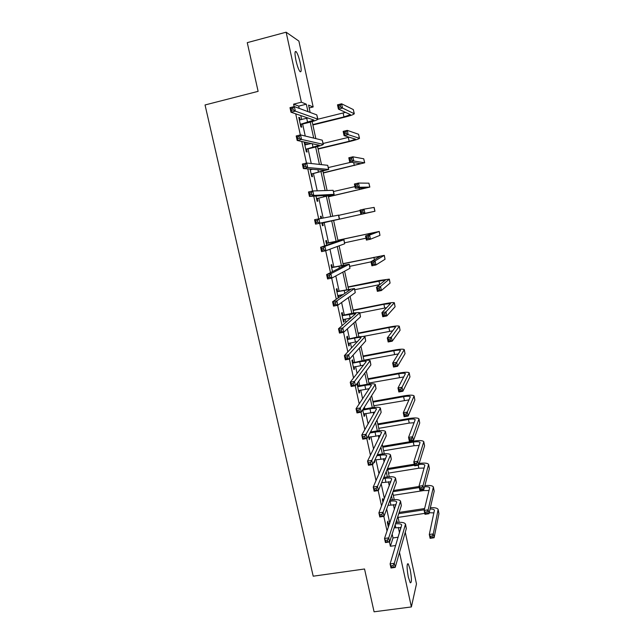 <?xml version="1.0" encoding="UTF-8"?>
<svg xmlns="http://www.w3.org/2000/svg" width="644" height="644" viewBox="0 0 644 644"><rect width="100%" height="100%" fill="white"/><g stroke="black" fill="none" stroke-linecap="round" stroke-linejoin="round"><path stroke-width="0.97" d="M408.32 577.105C406.718 567.976 406.694 563.556 408.256 563.83L410.18 569.538C411.782 578.586 411.806 582.997 410.244 582.788L408.32 577.105M295.942 60.367C294.622 53.533 294.702 50.643 296.2 51.681C297.6 53.613 298.945 57.356 300.225 62.919C301.553 69.713 301.464 72.595 299.967 71.573C298.575 69.681 297.238 65.946 295.942 60.367M405.277 532.21L416.483 583.907L411.379 606.938L374.075 611.8L364.536 568.99L313.201 576.195L205.042 104.964L258.115 91.343L247.264 42.649L286.137 32.2L298.888 41.079L313.161 106.96L308.557 105.101L310.15 112.426M309.176 107.959L313.161 106.96M299.21 108.377L298.719 106.107L293.592 104.159L294.131 106.622M295.709 113.803L300.337 134.942M301.754 141.439L306.496 163.077M307.768 168.897L312.606 191.027M313.733 196.17L318.683 218.783M319.666 223.259L324.616 245.879M325.687 250.749L330.477 272.645M331.676 278.111L336.297 299.243M337.617 305.28L342.085 325.663M343.534 332.28L347.832 351.922M349.402 359.094L353.54 378.004M355.23 385.74L359.215 403.917M361.026 412.208L364.85 429.669M366.782 438.5L370.453 455.26M372.498 464.622L376.016 480.682M378.181 490.575L381.546 505.943M383.824 516.359L387.044 531.05M389.435 541.974L390.377 546.265L393.009 537.957L392.164 534.085M389.757 523.065L386.682 509.01M384.396 498.52L381.176 483.765M379.002 473.823L375.935 459.784M373.576 448.965L370.896 436.672M368.118 423.953L365.816 413.424M364.834 408.932L364.432 407.08M362.62 398.789L360.712 390.047M359.746 385.627L358.78 381.192M357.09 373.464L355.577 366.533M354.627 362.178L353.089 355.134M351.527 347.977L350.408 342.874M349.475 338.599L347.366 328.907M345.925 322.338L345.216 319.086M344.298 314.884L341.602 302.511M340.29 296.53L339.992 295.145M339.09 291.024L335.798 275.946M333.85 267.027L329.961 249.204M328.577 242.885L324.133 222.502M323.135 217.954L318.804 198.102M317.218 190.833L313.443 173.558M311.253 163.528L308.049 148.861M307.108 144.554L306.657 142.485M305.256 136.045L302.624 124.018M301.658 119.583L300.772 115.518M300.128 119.961L299.613 117.602L298.776 117.329L300.877 126.957L301.706 127.19L301.142 124.598M305.578 144.924L305.047 142.477L304.234 142.308L306.327 151.871L307.132 152.008L306.568 149.432M310.086 169.082L311.736 176.641L312.517 176.673L311.962 174.113M311.004 169.734L310.875 169.139M315.979 196.034L317.122 201.258L317.878 201.194L317.323 198.65M321.606 218.236L321.163 216.215L320.422 216.344L320.865 218.372M321.831 222.808L322.475 225.738L323.208 225.569L322.652 223.041M327.015 243.021L326.468 240.502L325.751 240.727L326.717 245.163M327.78 250.009L328.488 249.743M332.296 267.147L331.749 264.644L331.048 264.966L332.505 271.623M337.537 291.136L336.989 288.649L336.321 289.067L338.253 297.914M338.913 297.464L338.478 295.459M342.745 314.988L342.206 312.517L341.553 313.024L343.566 322.201L344.202 321.654L343.703 319.384M347.929 338.696L347.39 336.24L346.762 336.844L348.758 345.965L349.378 345.329L348.903 343.163M353.081 362.274L352.542 359.827L351.938 360.519L353.926 369.592L354.522 368.859L354.071 366.814M358.201 385.708L357.67 383.277L357.09 384.066L359.062 393.082L359.634 392.26L359.207 390.32M362.717 409.801L364.166 416.435L364.713 415.525L364.319 413.69M368.408 435.835L369.237 439.651L369.769 438.653L369.39 436.93M374.059 461.692L374.285 462.73L374.8 461.651L374.567 460.613M377.972 476.182L377.481 477.325M383.373 500.879L382.85 498.52L382.375 499.744L382.939 502.312M388.316 523.524L387.809 521.173L387.35 522.485L388.372 527.146M411.379 606.938L399.497 552.399M390.377 546.265L395.674 545.5M293.592 104.159L301.384 102.195L286.137 32.2M307.945 111.613L306.327 104.199L301.384 102.195M399.505 532.838L398.322 527.372M397.243 522.421L396.712 519.974M394.41 509.388L393.371 504.606M392.309 499.728L391.472 495.872M389.282 485.793L388.388 481.704M387.35 476.906L386.199 471.617M384.122 462.062L383.389 458.673M382.359 453.948L380.894 447.218M378.93 438.186L378.35 435.505M377.344 430.86L375.557 422.665M373.713 414.164L373.287 412.208M372.288 407.644L370.187 397.96M368.457 389.998L368.191 388.775M367.217 384.283L364.786 373.109M363.176 365.687L363.063 365.196M362.105 360.793L359.352 348.098M356.969 337.166L353.878 322.934M351.809 313.395L348.372 297.617M346.609 289.486L342.833 272.138M341.384 265.441L337.263 246.499M336.12 241.25L331.684 220.828M330.75 216.553L326.363 196.372M325.107 190.568L321.018 171.771M319.416 164.413L315.641 147.025M313.7 138.098L310.231 122.127M312.139 121.595L315.834 138.613M317.548 146.518L321.485 164.639M322.926 171.296L327.096 190.495M328.279 195.921L332.682 216.199M333.592 220.401L338.028 240.848M339.114 245.823L343.292 265.062M344.621 271.18L348.517 289.132M350.086 296.377L353.709 313.065M355.528 321.428L358.877 336.86M360.93 346.319L364.013 360.511M366.307 371.065L369.125 384.033M371.644 395.658L374.196 407.411M376.949 420.097L379.244 430.651M382.23 444.392L384.267 453.762M385.329 458.657L385.418 459.083M387.471 468.542L389.25 476.745M390.336 481.728L390.514 482.573M392.687 492.547L394.217 499.591M395.319 504.671L395.585 505.918M397.863 516.399L399.143 522.308M400.27 527.476L400.632 529.135M298.719 106.107L306.327 104.199M393.009 537.957L398.193 537.193M298.872 117.788L299.613 117.602M304.306 142.654L305.047 142.477M320.43 216.376L321.163 216.215M322.475 225.73L323.208 225.569M328.086 249.896L328.504 249.808M343.477 321.799L344.202 321.654M348.646 345.466L349.378 345.329M353.798 368.996L354.522 368.859M358.909 392.389L359.634 392.26M363.997 415.646L364.713 415.525M369.052 438.773L369.769 438.653M374.075 461.764L374.8 461.651M300.305 124.356L313.918 120.074L290.983 112.209L289.985 107.661L294.332 106.574L316.784 114.882L317.862 119.076M299.339 119.937L308.057 117.981M292.819 108.079L291.072 108.514L291.474 110.341L293.213 109.907L292.819 108.079L294.332 106.574L295.33 111.122L317.886 119.188C317.339 119.993 314.175 121.128 308.412 122.593L301.577 124.276L300.466 125.089M293.213 109.907L295.33 111.122L290.983 112.209L291.474 110.341M300.748 124.034L301.577 124.276M291.072 108.514L289.985 107.661M312.783 124.574L343.96 116.918L350.425 114.624L338.406 109.094L337.488 104.827L341.61 103.797L342.528 108.071L354.297 113.747C353.725 114.543 350.497 115.695 344.604 117.184L312.871 124.976M317.878 119.221L345.578 112.346M340.274 105.213L338.623 105.624L338.994 107.331L340.644 106.92L340.274 105.213L341.61 103.797L353.323 109.585L354.281 113.642M340.644 106.92L342.528 108.071L338.406 109.094L338.994 107.331M338.623 105.624L337.488 104.827M305.755 149.287L319.384 145.27L297.182 140.472L296.192 135.956L300.531 134.894L322.258 140.175L323.32 144.296M304.797 144.9L311.463 143.499M299.033 136.456L297.295 136.882L297.689 138.693L299.428 138.267L299.033 136.456L300.531 134.894L301.521 139.418L323.336 144.385C322.757 145.029 319.585 146.059 313.821 147.476L307.003 149.11L305.9 149.915M299.428 138.267L301.521 139.418L297.182 140.472L297.689 138.693M306.198 148.965L307.003 149.11M297.295 136.882L296.192 135.956M311.181 174.073L324.809 170.306L303.348 168.543L302.358 164.059L306.689 163.029L327.699 165.315L328.746 169.372M310.223 169.71L312.855 169.3M305.208 164.639L303.469 165.049L303.863 166.852L305.602 166.442L305.208 164.639L306.689 163.029L307.671 167.52L328.762 169.428L312.396 173.8L311.293 174.588M310.207 169.63L310.923 169.75M305.602 166.442L307.671 167.52L303.348 168.543L303.863 166.852M311.616 173.759L312.396 173.8M303.469 165.049L302.358 164.059M318.031 148.756L349.161 141.294L355.641 139.209L344.073 135.626L343.163 131.384L347.277 130.386L348.187 134.636L359.513 138.339C358.909 138.975 355.665 140.022 349.781 141.471L318.104 149.054M323.143 143.459L349.201 137.188M345.957 131.843L344.307 132.237L344.677 133.944L346.319 133.541L345.957 131.843L347.277 130.386L358.547 134.258L359.497 138.267M346.319 133.541L348.187 134.636L344.073 135.626L344.677 133.944M344.307 132.237L343.163 131.384M323.256 172.793L360.833 163.657L349.708 161.99L348.807 157.78L352.912 156.806L353.814 161.024L364.689 162.787L323.296 172.995M328.351 167.561L351.173 162.208M351.608 158.303L349.958 158.69L350.32 160.38L351.962 159.994L351.608 158.303L352.912 156.806L363.739 158.786L364.681 162.739M351.962 159.994L353.814 161.024L349.708 161.99L350.32 160.38M349.958 158.69L348.807 157.78M316.566 198.706L330.211 195.196L309.466 196.428L308.484 191.968L312.807 190.978L333.101 190.294L334.139 194.295M311.342 192.637L309.611 193.031L309.997 194.818L311.736 194.424L311.342 192.637L312.807 190.978L313.781 195.438L334.147 194.327L317.758 198.344L316.655 199.125M311.736 194.424L313.781 195.438L309.466 196.428L309.997 194.818M317.001 198.4L317.758 198.344M309.611 193.031L308.484 191.968M321.92 223.194L335.572 219.942L315.544 224.128L314.57 219.701L338.647 215.112L339.501 219.065L323.087 222.735L321.984 223.508M317.436 220.441L315.705 220.828L316.091 222.599L317.822 222.212L317.436 220.441L318.885 218.735L319.851 223.17L339.501 219.073M317.822 222.212L319.851 223.17L315.544 224.128L316.091 222.599M322.354 222.888L323.087 222.735M315.705 220.828L314.57 219.701M326.822 243.352L340.056 240.598L320.615 247.24L324.914 246.306L343.968 239.737L326.307 243.255M326.218 242.877L327.538 243.11M323.481 248.061L324.914 246.306L325.88 250.709L321.581 251.635L320.615 247.24L321.759 248.431L322.145 250.194L323.868 249.824L323.481 248.061L321.759 248.431M323.868 249.824L325.88 250.709L344.677 243.762L343.977 239.753M321.581 251.635L322.145 250.194M328.448 196.694L365.993 187.951L355.303 188.193L354.409 183.999L358.507 183.057L359.4 187.251L369.841 187.098L328.464 196.798M333.536 191.518L354.965 186.615M357.219 184.603L355.569 184.981L355.931 186.655L357.573 186.285L357.219 184.603L358.507 183.057L368.907 183.17L369.833 187.066M357.573 186.285L359.4 187.251L355.303 188.193L355.931 186.655M355.569 184.981L354.409 183.999M365.124 213.47L333.608 220.465L371.121 212.109L360.865 214.227L359.98 210.065L364.069 209.147L374.14 207.4L374.961 211.256L365.124 213.47M338.696 215.346L360.085 210.572M362.789 210.733L361.147 211.095L361.509 212.762L363.144 212.399L362.789 210.733L364.069 209.147L364.955 213.317L374.961 211.256M363.144 212.399L364.955 213.317L360.865 214.227L361.509 212.762M361.147 211.095L359.98 210.065M368.328 236.694L366.694 237.048L367.048 238.707L368.682 238.352L368.328 236.694L369.592 235.068L370.477 239.214L366.396 240.091L365.51 235.962L369.592 235.068L379.236 231.446L337.899 240.236M337.915 240.309L375.412 232.291L365.51 235.962L366.694 237.048M344.637 242.812L365.985 238.191M368.682 238.352L370.477 239.214L379.968 235.35L379.244 231.462M366.396 240.091L367.048 238.707M332.119 267.574L345.361 265.07L326.613 274.594L330.911 273.692L349.265 264.209L331.596 267.485M331.499 267.002L332.811 267.244M329.495 275.495L330.911 273.692L331.869 278.071L327.571 278.965L326.613 274.594L327.772 275.849L328.158 277.604L329.881 277.242L329.495 275.495L327.772 275.849M329.881 277.242L331.869 278.071L349.982 268.282L349.281 264.257M327.571 278.965L328.158 277.604M373.834 262.494L372.2 262.841L372.554 264.491L374.188 264.145L373.834 262.494L375.082 260.836L375.959 264.95L371.886 265.803L371.008 261.689L375.082 260.836L384.307 255.354L342.986 263.662M343.019 263.823L380.483 256.191L371.008 261.689L372.2 262.841M349.732 266.342L371.041 261.85M374.188 264.145L375.959 264.95L385.04 259.282L384.315 255.394M371.886 265.803L372.554 264.491M338.237 295.507L343.316 294.469M337.384 291.66L350.642 289.398L332.578 301.77L336.868 300.901L354.53 288.536L336.868 291.563M336.74 290.991L338.052 291.233M335.468 302.744L336.868 300.901L337.818 305.248L333.528 306.109L332.578 301.77L333.745 303.091L334.131 304.829L335.846 304.483L335.468 302.744L333.745 303.091M335.846 304.483L337.818 305.248L355.255 292.65L354.546 288.609M333.528 306.109L334.131 304.829M379.3 288.142L377.674 288.472L378.02 290.106L379.654 289.776L379.3 288.142L380.54 286.435L381.409 290.524L377.344 291.346L376.474 287.264L380.54 286.435L389.338 279.118L379.405 280.478L348.042 286.942M348.098 287.208L385.531 279.947L376.474 287.264L377.674 288.472M354.788 289.736L379.799 284.6M379.654 289.776L381.409 290.524L390.079 283.078L389.354 279.182M377.344 291.346L378.02 290.106M343.019 319.722L351.004 317.935M342.616 315.608L355.882 313.58L338.502 328.77L342.785 327.925L359.763 312.718C358.966 312.3 355.713 312.638 350.006 313.741L342.101 315.512M341.956 314.836L343.26 315.085M341.401 329.817L342.785 327.925L343.727 332.24L339.452 333.077L338.502 328.77L339.686 330.155L340.064 331.877L341.779 331.547L341.401 329.817L339.686 330.155M341.779 331.547L343.727 332.24L360.495 316.872L359.787 312.823M339.452 333.077L340.064 331.877M384.742 313.62L383.116 313.942L383.462 315.568L385.088 315.246L384.742 313.62L385.965 311.873L386.827 315.938L382.769 316.735L381.9 312.678L385.965 311.873L394.345 302.752C393.532 302.334 390.208 302.696 384.379 303.823L353.065 310.102M353.145 310.448L383.913 304.282L390.546 303.574L381.9 312.678L383.116 313.942M359.827 312.992L386.722 307.655M385.088 315.246L386.827 315.938L395.094 306.737L394.361 302.833M382.769 316.735L383.462 315.568M348.219 343.502L357.573 341.537M347.824 339.412L354.578 338.1C358.378 337.4 360.551 337.239 361.099 337.617L344.387 355.585L348.662 354.772L364.971 336.764C364.142 336.192 360.873 336.434 355.174 337.496L347.301 339.316M347.132 338.543L348.444 338.8M347.293 356.704L348.662 354.772L349.595 359.062L345.329 359.867L344.387 355.585L345.578 357.034L345.957 358.748L347.663 358.426L347.293 356.704L345.578 357.034M347.663 358.426L349.595 359.062L365.703 340.958L364.995 336.893M345.329 359.867L345.957 358.748M390.143 338.937L388.517 339.251L388.863 340.869L390.489 340.555L390.143 338.937L391.351 337.158L392.212 341.191L388.163 341.972L387.302 337.939L391.351 337.158L399.32 326.242C398.483 325.679 395.15 325.945 389.322 327.031L358.064 333.125M358.161 333.568L388.879 327.579C392.76 326.862 394.981 326.685 395.537 327.063L387.302 337.939L388.517 339.251M363.119 336.45L392.776 330.791M390.489 340.555L392.212 341.191L400.077 330.259L399.344 326.355M388.163 341.972L388.863 340.869M353.387 367.136L363.61 365.132M352.993 363.079L359.738 361.807C363.53 361.131 365.712 361.034 366.283 361.517L350.231 382.23L354.498 381.441L370.139 360.664C369.278 359.948 366.001 360.093 360.31 361.107L352.477 362.974M352.292 362.113L353.596 362.371M353.145 383.422L354.498 381.441L355.424 385.7L351.165 386.481L350.231 382.23L351.431 383.735L351.809 385.442L353.516 385.128L353.145 383.422L351.431 383.735M353.516 385.128L355.424 385.7L370.888 364.898L370.171 360.817M351.165 386.481L351.809 385.442M395.513 364.11L393.887 364.407L394.233 366.017L395.851 365.712L395.513 364.11L396.704 362.282L397.565 366.291L393.516 367.048L392.663 363.039L396.704 362.282L404.271 349.603C403.402 348.895 400.061 349.064 394.241 350.103L363.039 356.019M363.152 356.551L393.814 350.747C397.694 350.054 399.916 349.942 400.496 350.417L392.663 363.039L393.887 364.407M363.949 360.221L398.403 353.902M395.851 365.712L397.565 366.291L405.036 353.645L404.303 349.732M393.516 367.048L394.233 366.017M358.523 390.642L369.342 388.67M358.136 386.609L364.866 385.378C368.658 384.734 370.847 384.693 371.435 385.273L356.043 408.699L360.294 407.942L375.283 384.428C374.389 383.558 371.105 383.615 365.422 384.589L358.716 385.812L357.621 386.505M357.412 385.547L358.716 385.812M358.958 409.962L360.294 407.942L361.22 412.168L356.969 412.925L356.043 408.699L357.251 410.26L357.621 411.959L359.328 411.653L358.958 409.962L357.251 410.26M359.328 411.653L361.22 412.168L376.04 388.694L375.315 384.605M356.969 412.925L357.621 411.959M400.85 389.113L399.224 389.411L399.57 391.005L401.188 390.715L400.85 389.113L402.033 387.253L402.878 391.238L398.845 391.971L397.992 387.986L402.033 387.253L409.198 372.828C408.296 371.982 404.939 372.055 399.135 373.045L367.982 378.785M368.118 379.405L398.725 373.778C402.597 373.118 404.834 373.061 405.422 373.633L397.992 387.986L399.224 389.411M368.907 383.059L403.796 376.933M401.188 390.715L402.878 391.238L409.962 376.901L409.23 372.981M398.845 391.971L399.57 391.005M363.635 414.012L374.88 412.112M363.248 410.003L369.97 408.811C373.753 408.191 375.951 408.216 376.555 408.892L361.807 434.99L366.058 434.265L380.395 408.046C379.477 407.04 376.177 407 370.501 407.926L363.804 409.117L362.733 409.898M363.224 408.996L363.804 409.117M364.729 436.326L366.058 434.265L366.975 438.467L362.733 439.184L361.807 434.99L363.401 438.298L365.1 438.009L364.729 436.326L363.031 436.616M365.1 438.009L366.975 438.467L381.159 412.353L380.435 408.248M362.733 439.184L363.401 438.298M406.147 413.971L404.537 414.253L404.875 415.839L406.485 415.557L406.147 413.971L407.322 412.071L408.167 416.032L404.134 416.732L403.289 412.78L407.322 412.071L414.084 395.923C413.158 394.933 409.793 394.909 403.997 395.867L372.9 401.421M373.053 402.13L403.611 396.68C407.475 396.044 409.713 396.06 410.325 396.72L403.289 412.78L404.537 414.253M373.842 405.76L409.029 399.876M406.485 415.557L408.167 416.032L414.857 400.021L414.124 396.1M404.134 416.732L404.875 415.839M368.714 437.244L380.282 435.457M369.954 432.977L375.041 432.108C378.817 431.52 381.023 431.601 381.651 432.366L367.539 461.112L371.781 460.412L385.474 431.528C384.524 430.377 381.216 430.248 375.549 431.134L370.485 432.003M370.469 462.513L371.781 460.412L372.691 464.59L368.457 465.282L367.539 461.112L369.141 464.469L370.839 464.187L370.469 462.513L368.771 462.795M370.839 464.187L372.691 464.59L386.247 435.875L385.523 431.762M368.457 465.282L369.141 464.469M411.419 438.677L409.809 438.942L410.139 440.52L411.758 440.255L411.419 438.677L412.579 436.737L413.416 440.673L409.391 441.349L408.554 437.413L412.579 436.737L418.954 418.882C417.996 417.747 414.623 417.642 408.835 418.552L377.787 423.929M377.956 424.726L408.465 419.453C412.321 418.841 414.575 418.914 415.203 419.671L408.554 437.413L409.809 438.942M378.744 428.341L409.238 423.084L414.156 422.714M411.758 440.255L413.416 440.673L419.727 423.003L418.994 419.083M409.391 441.349L410.139 440.52M374.88 459.961L385.595 458.681M376.837 455.807L380.081 455.268C383.856 454.704 386.07 454.857 386.714 455.711L373.238 487.065L377.464 486.397L390.522 454.873C389.548 453.585 386.231 453.368 380.572 454.213L377.336 454.745M376.177 488.538L377.464 486.397L378.374 490.543L374.148 491.211L373.238 487.065L374.84 490.47L376.539 490.197L376.177 488.538L374.478 488.804M376.539 490.197L378.374 490.543L391.311 459.261L390.578 455.131M374.148 491.211L374.84 490.47M416.66 463.221L415.05 463.487L415.38 465.057L416.99 464.791L416.66 463.221L417.803 461.249L418.64 465.169L414.623 465.821L413.786 461.909L417.803 461.249L423.792 441.712C422.81 440.44 419.421 440.238 413.641 441.108L382.649 446.316M382.834 447.202L413.287 442.09C417.143 441.518 419.397 441.647 420.049 442.5L413.786 461.909L415.05 463.487M383.615 450.792L414.06 445.712L419.196 445.431M416.99 464.791L418.64 465.169L424.573 445.857L423.833 441.937M414.623 465.821L415.38 465.057M381.634 482.654L390.819 481.784M383.317 478.581L385.096 478.299C388.863 477.759 391.085 477.969 391.745 478.919L378.897 512.849L383.116 512.205L395.545 478.089C394.547 476.657 391.214 476.351 385.563 477.148L383.792 477.437M381.836 514.395L383.116 512.205L384.017 516.327L379.799 516.971L378.897 512.849L380.507 516.303L382.198 516.045L381.836 514.395L380.145 514.653M382.198 516.045L384.017 516.327L396.342 482.509L395.609 478.363M379.799 516.971L380.507 516.303M414.277 464.219L387.479 468.574M387.688 469.548L414.486 465.193M388.461 473.115L418.858 468.204L424.171 468.043M418.841 464.501C422.295 464.091 424.307 464.324 424.871 465.193L418.986 486.244L422.995 485.616L428.598 464.421C427.697 463.076 424.557 462.746 419.172 463.43M421.86 487.629L422.995 485.616L423.824 489.504L419.816 490.132L418.986 486.244L420.258 487.878L420.588 489.44L422.198 489.182L421.86 487.629L420.258 487.878M422.198 489.182L423.824 489.504L429.387 468.582L428.646 464.654M419.816 490.132L420.588 489.44M388.042 505.29L395.98 504.775M389.499 501.282L390.079 501.193C393.846 500.686 396.068 500.952 396.752 501.998L384.516 538.473L388.726 537.853L400.544 501.161C399.513 499.599 396.173 499.197 390.53 499.961L389.95 500.05M382.592 500.71L383.478 500.903M387.463 540.075L388.726 537.853L389.628 541.95L385.418 542.562L384.516 538.473L386.134 541.966L387.825 541.717L387.463 540.075L385.78 540.324M387.825 541.717L389.628 541.95L401.341 505.621L400.608 501.467M385.418 542.562L386.134 541.966M419.043 486.502L393.412 490.535M392.993 491.694L419.268 487.564M393.283 495.317L423.623 490.575L429.089 490.527M424.549 486.792C427.487 486.59 429.194 486.912 429.661 487.758L424.154 510.442L428.155 509.831L433.38 486.993C432.575 485.624 429.733 485.165 424.855 485.624M427.036 511.883L428.155 509.831L428.985 513.703L424.984 514.306L424.154 510.442L425.764 513.671L427.366 513.429L427.036 511.883L425.434 512.125M427.366 513.429L428.985 513.703L434.177 491.187L433.436 487.25M424.984 514.306L425.764 513.671M394.176 527.839L401.083 527.637M387.543 523.347L388.823 523.636L388.372 524.957L389.153 524.836M388.372 524.957L387.865 524.844M389.604 523.524L388.823 523.636M395.448 523.902C398.99 523.508 401.083 523.854 401.727 524.932L390.103 563.927L394.305 563.331L405.503 524.111C404.504 522.453 401.293 521.946 395.867 522.582M393.057 565.601L394.305 563.331L395.199 567.404L390.997 567.992L390.103 563.927L391.729 567.461L393.412 567.227L393.057 565.601L391.375 565.835M393.412 567.227L395.199 567.404L406.316 528.603L405.575 524.433M390.997 567.992L391.729 567.461M424.629 508.535L399.151 512.415M398.749 513.646L424.324 509.766M398.081 517.398L424.782 513.365M430.055 509.034C432.575 508.977 434.024 509.372 434.426 510.201L429.298 534.488L433.291 533.908L438.137 509.436C437.405 508.044 434.805 507.48 430.353 507.754M429.21 512.713L433.959 512.898M432.18 535.985L433.291 533.908L434.104 537.748L430.111 538.328L429.298 534.488L430.908 537.756L432.51 537.523L432.18 535.985L430.578 536.219M432.51 537.523L434.104 537.748L438.934 513.654L438.202 509.718M430.111 538.328L430.908 537.756M306.729 118.327L307.607 122.344M316.784 114.882L317.661 118.947M343.131 112.998L343.96 116.918M353.323 109.585L354.16 113.553M312.243 143.668L313.04 147.323M322.258 140.175L323.127 144.216M317.919 169.702L318.45 172.157M327.699 165.315L328.569 169.324M348.332 137.397L349.161 141.294M358.547 134.258L359.384 138.202M353.693 162.57L354.329 165.532M363.739 158.786L364.576 162.699M323.546 195.575L323.819 196.839M333.101 190.294L333.97 194.287M338.478 215.136L339.34 219.097M333.624 241.87L333.817 242.748M343.824 239.818L344.677 243.762M359.135 188.096L359.465 189.626M368.907 183.17L369.737 187.058M374.043 207.408L374.864 211.28M368.835 233.587L369.06 234.649M379.155 231.502L379.968 235.35M338.913 266.141L339.348 268.162M349.129 264.362L349.982 268.282M373.89 257.294L374.414 259.733M384.227 255.459L385.04 259.282M344.162 290.267L344.846 293.423M354.409 288.754L355.255 292.65M378.913 280.856L379.719 284.616M389.274 279.279L390.079 283.078M349.386 314.256L350.215 318.088M359.658 313L360.495 316.872M383.913 304.282L384.709 308.025M394.289 302.954L395.094 306.737M354.578 338.1L355.408 341.908M364.874 337.11L365.703 340.958M388.879 327.579L389.668 331.306M399.28 326.5L400.077 330.259M359.738 361.807L360.56 365.599M370.059 361.067L370.888 364.898M393.814 350.747L394.603 354.442M404.239 349.909L405.036 353.645M364.866 385.378L365.687 389.145M375.211 384.895L376.04 388.694M398.725 373.778L399.513 377.456M409.173 373.182L409.962 376.901M369.97 408.811L370.783 412.554M380.338 408.57L381.159 412.353M403.611 396.68L404.384 400.335M414.076 396.318L414.857 400.021M375.041 432.108L375.846 435.827M385.434 432.116L386.247 435.875M408.465 419.453L409.238 423.084M418.946 419.333L419.727 423.003M380.081 455.268L380.886 458.971M390.497 455.525L391.311 459.261M413.287 442.09L414.06 445.712M423.8 442.203L424.573 445.857M385.096 478.299L385.893 481.978M395.537 478.79L396.342 482.509M418.222 465.234L418.858 468.204M428.614 464.952L429.387 468.582M390.079 501.193L390.876 504.848M400.544 501.926L401.341 505.621M423.414 489.569L423.623 490.575M433.412 487.572L434.177 491.187M395.191 524.683L395.827 527.597M405.519 524.932L406.316 528.603M438.178 510.064L438.934 513.654M408.256 563.83L407.386 563.951M296.2 51.681L295.113 51.971"/></g></svg>
